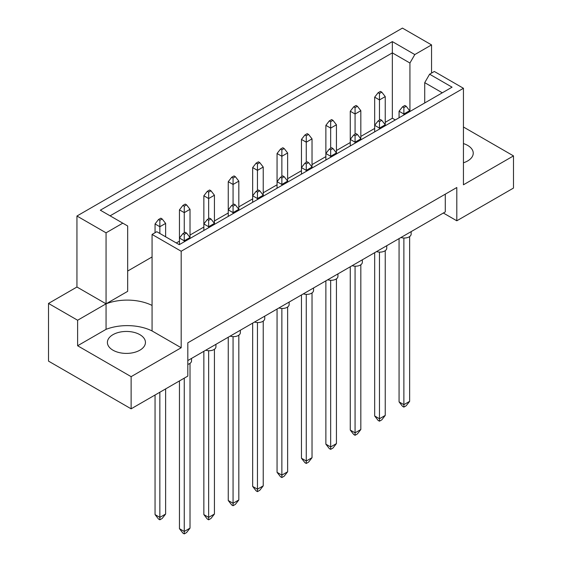 <?xml version="1.0" encoding="UTF-8"?>
<svg xmlns="http://www.w3.org/2000/svg" width="562" height="562" viewBox="0 0 562 562"><rect width="100%" height="100%" fill="white"/><g stroke="black" fill="none" stroke-linecap="round" stroke-linejoin="round"><path stroke-width="0.84" d="M463.439 143.57A19.024 10.98 180 0 1 467.668 145.41A19.024 10.98 180 0 1 473.239 153.18A19.024 10.98 180 0 1 463.439 162.783M139.875 334.664A19.024 10.98 0 0 0 119.144 332.283A19.024 10.98 0 0 0 107.398 342.427A19.024 10.98 0 0 0 112.969 350.196A19.024 10.98 0 0 0 133.7 352.571A19.024 10.98 0 0 0 145.446 342.427A19.024 10.98 0 0 0 139.875 334.664M187.813 360.565L445.28 211.916L445.28 194.164M181.182 251.242L152.07 234.431L152.07 305.433A38.04 21.96 0 0 0 106.056 303.824L76.945 287.013L48.508 303.438L48.508 361.12L131.129 408.82L187.813 376.097L187.813 342.813L456.808 187.511L456.808 220.789L513.492 188.066L513.492 155.899L463.439 184.793L463.439 88.283L181.182 251.242L181.182 347.752L131.129 376.652L131.129 408.82M76.945 287.013L76.945 216.019L402.434 28.1L431.546 44.904L414.805 54.57L409.93 63.021L392.346 52.87L110.089 215.829M395.304 119.938L392.346 118.231L385.237 122.34M374.671 128.438L360.832 136.425M350.267 142.53L336.434 150.518M325.869 156.615L312.029 164.603M301.464 170.708L287.632 178.695M277.059 184.793L263.227 192.78M252.661 198.878L238.822 206.865M228.256 212.97L214.424 220.957M203.851 227.055L190.019 235.042M179.454 241.147L176.299 242.967M152.07 256.953L127.672 271.046M106.056 232.823L122.79 223.163L127.672 225.98L127.672 291.341L106.056 303.824L106.056 232.823L76.945 216.019M122.79 223.163L100.331 210.195L392.346 41.602L414.805 54.57M431.546 73.081L431.546 44.904M463.439 126.998L513.492 155.899M131.129 376.652L77.619 345.756L106.056 329.339A38.04 21.96 180 0 1 152.07 330.948L181.182 347.752M48.508 303.438L77.619 320.242L77.619 345.756M152.07 234.431L156.798 231.706L179.264 244.674L452.066 87.173L429.6 74.205L434.328 71.472L463.439 88.283M456.808 220.789L443.362 213.026M106.056 329.339L106.056 303.824L77.619 320.242M392.346 118.231L392.346 41.602M409.93 111.501L409.93 63.021M424.724 102.958L424.724 82.656L429.6 74.205M442.301 92.807L424.724 82.656M152.07 305.433L152.07 330.948M191.53 358.416L191.53 360.895A6.793 3.92 180 0 1 187.813 364.394M184.259 378.149L184.259 531.462L190.019 528.132L190.019 363.361M179.454 380.924L179.454 528.687L184.259 531.462L184.259 533.9L182.91 533.12L179.454 528.687M190.019 528.132L186.563 532.572L184.259 533.9M186.563 233.047L185.214 232.268L182.91 233.602L184.259 234.382L186.563 233.047L190.019 237.487L184.259 240.81L184.259 234.382M184.259 241.786L184.259 240.81L179.454 238.042L182.91 233.602M190.019 238.464L190.019 209.31L184.259 212.633L184.259 206.205L186.563 204.87L185.214 204.097L182.91 205.425L184.259 206.205M184.259 232.823L184.259 212.633L179.454 209.865L179.454 244.561M159.854 392.234L159.854 517.37L165.621 514.04L165.621 388.911M155.049 395.009L155.049 514.595L159.854 517.37L159.854 519.815L158.512 519.035L155.049 514.595M165.621 514.04L162.158 518.48L159.854 519.815M162.158 218.962L160.816 218.182L158.512 219.517L159.854 220.29L162.158 218.962L165.621 223.395L159.854 226.725L159.854 220.29M159.854 233.469L159.854 226.725L155.049 223.95L158.512 219.517M165.621 236.799L165.621 223.395M155.049 223.95L155.049 232.717M215.934 344.33L215.934 346.81A6.793 3.92 180 0 1 205.748 350.21M208.657 350.723L208.657 517.37L214.424 514.04L214.424 349.276M203.851 351.306L203.851 514.595L208.657 517.37L208.657 519.815L207.315 519.035L203.851 514.595M214.424 514.04L210.961 518.48L208.657 519.815M210.961 218.962L209.619 218.182L207.315 219.517L208.657 220.29L210.961 218.962L214.424 223.395L208.657 226.725L208.657 220.29M208.657 227.701L208.657 226.725L203.851 223.95L207.315 219.517M214.424 224.371L214.424 195.218L208.657 198.548L208.657 192.113L210.961 190.785L209.619 190.005L207.315 191.34L208.657 192.113M208.657 218.737L208.657 198.548L203.851 195.773L203.851 230.476M179.454 209.865L182.91 205.425M186.563 204.87L190.019 209.31M240.332 330.245L240.332 332.725A6.793 3.92 180 0 1 230.153 336.118M233.061 336.631L233.061 503.285L238.822 499.955L238.822 335.184M228.256 337.214L228.256 500.51L233.061 503.285L233.061 505.723L231.713 504.95L228.256 500.51M238.822 499.955L235.366 504.395L233.061 505.723M235.366 204.87L234.024 204.097L231.713 205.425L233.061 206.205L235.366 204.87L238.822 209.31L233.061 212.633L233.061 206.205M233.061 213.609L233.061 212.633L228.256 209.865L231.713 205.425M238.822 210.286L238.822 181.133L233.061 184.462L233.061 178.028L235.366 176.693L234.024 175.92L231.713 177.248L233.061 178.028M233.061 204.652L233.061 184.462L228.256 181.688L228.256 216.384M289.135 302.068L289.135 304.548A6.793 3.92 180 0 1 278.956 307.941M281.864 308.461L281.864 475.108L287.632 471.778L287.632 307.014M277.059 309.037L277.059 472.333L281.864 475.108L281.864 477.545L280.522 476.773L277.059 472.333M287.632 471.778L284.168 476.218L281.864 477.545M284.168 176.693L282.827 175.92L280.522 177.248L281.864 178.028L284.168 176.693L287.632 181.133L281.864 184.462L281.864 178.028M281.864 185.432L281.864 184.462L277.059 181.688L280.522 177.248M287.632 182.109L287.632 152.955L281.864 156.285L281.864 149.85L284.168 148.516L282.827 147.743L280.522 149.07L281.864 149.85M281.864 176.475L281.864 156.285L277.059 153.51L277.059 188.207M337.945 273.891L337.945 276.371A6.793 3.92 180 0 1 327.758 279.771M330.667 280.283L330.667 446.931L336.434 443.601L336.434 278.836M325.869 280.86L325.869 444.156L330.667 446.931L330.667 449.368L329.325 448.595L325.869 444.156M336.434 443.601L332.971 448.04L330.667 449.368M332.971 148.516L331.629 147.743L329.325 149.07L330.667 149.85L332.971 148.516L336.434 152.955L330.667 156.285L330.667 149.85M330.667 157.262L330.667 156.285L325.869 153.51L329.325 149.07M336.434 153.932L336.434 124.778L330.667 128.108L330.667 121.673L332.971 120.338L331.629 119.566L329.325 120.893L330.667 121.673M330.667 148.298L330.667 128.108L325.869 125.333L325.869 160.03M386.747 245.713L386.747 248.193A6.793 3.92 180 0 1 376.561 251.593M379.469 252.106L379.469 418.753L385.237 415.423L385.237 250.659M374.671 252.682L374.671 415.978L379.469 418.753L379.469 421.191L378.128 420.418L374.671 415.978M385.237 415.423L381.781 419.863L379.469 421.191M381.781 120.338L380.432 119.566L378.128 120.893L379.469 121.673L381.781 120.338L385.237 124.778L379.469 128.108L379.469 121.673M379.469 129.084L379.469 128.108L374.671 125.333L378.128 120.893M385.237 125.755L385.237 96.601L379.469 99.931L379.469 93.496L381.781 92.161L380.432 91.388L378.128 92.716L379.469 93.496M379.469 120.12L379.469 99.931L374.671 97.156L374.671 131.852M203.851 195.773L207.315 191.34M210.961 190.785L214.424 195.218M259.77 162.608L258.422 161.828L256.117 163.163L257.459 163.935L259.77 162.608L263.227 167.04L257.459 170.37L257.459 163.935M257.459 190.56L257.459 170.37L252.661 167.595L256.117 163.163M259.77 190.785L258.422 190.005L256.117 191.34L257.459 192.113L259.77 190.785L263.227 195.218L263.227 167.04M252.661 167.595L252.661 195.773L256.117 191.34M308.573 134.43L307.224 133.651L304.92 134.985L306.269 135.758L308.573 134.43L312.029 138.863L306.269 142.193L306.269 135.758M306.269 162.383L306.269 142.193L301.464 139.418L304.92 134.985M308.573 162.608L307.224 161.828L304.92 163.163L306.269 163.935L308.573 162.608L312.029 167.04L312.029 138.863M301.464 139.418L301.464 167.595L304.92 163.163M357.376 106.253L356.034 105.473L353.723 106.808L355.072 107.581L357.376 106.253L360.832 110.686L355.072 114.016L355.072 107.581M355.072 134.206L355.072 114.016L350.267 111.241L353.723 106.808M357.376 134.43L356.034 133.651L353.723 134.985L355.072 135.758L357.376 134.43L360.832 138.863L360.832 110.686M350.267 111.241L350.267 139.418L353.723 134.985M264.737 316.153L264.737 318.633A6.793 3.92 180 0 1 254.551 322.033M257.459 322.546L257.459 489.193L263.227 485.863L263.227 321.099M252.661 323.129L252.661 486.418L257.459 489.193L257.459 491.638L256.117 490.858L252.661 486.418M263.227 485.863L259.77 490.303L257.459 491.638M263.227 196.194L263.227 195.218L257.459 198.548L257.459 192.113M257.459 199.524L257.459 198.548L252.661 195.773L252.661 202.299M313.54 287.976L313.54 290.456A6.793 3.92 180 0 1 303.361 293.856M306.269 294.369L306.269 461.016L312.029 457.693L312.029 292.921M301.464 294.952L301.464 458.241L306.269 461.016L306.269 463.46L304.92 462.681L301.464 458.241M312.029 457.693L308.573 462.126L306.269 463.46M312.029 168.017L312.029 167.04L306.269 170.37L306.269 163.935M306.269 171.347L306.269 170.37L301.464 167.595L301.464 174.122M362.342 259.799L362.342 262.278A6.793 3.92 180 0 1 352.163 265.678M355.072 266.191L355.072 432.838L360.832 429.516L360.832 264.744M350.267 266.774L350.267 430.071L355.072 432.838L355.072 435.283L353.723 434.503L350.267 430.071M360.832 429.516L357.376 433.948L355.072 435.283M360.832 139.84L360.832 138.863L355.072 142.193L355.072 135.758M355.072 143.169L355.072 142.193L350.267 139.418L350.267 145.944M411.145 231.621L411.145 234.101A6.793 3.92 180 0 1 400.966 237.501M403.874 238.014L403.874 404.661L409.642 401.338L409.642 236.567M399.069 238.597L399.069 401.893L403.874 404.661L403.874 407.106L402.533 406.326L399.069 401.893M409.642 401.338L406.178 405.771L403.874 407.106M406.178 106.253L404.837 105.473L402.533 106.808L403.874 107.581L406.178 106.253L409.642 110.686L403.874 114.016L403.874 107.581M403.874 114.992L403.874 114.016L399.069 111.241L402.533 106.808M409.642 111.662L409.642 110.686M399.069 111.241L399.069 117.767M228.256 181.688L231.713 177.248M235.366 176.693L238.822 181.133M277.059 153.51L280.522 149.07M284.168 148.516L287.632 152.955M325.869 125.333L329.325 120.893M332.971 120.338L336.434 124.778M374.671 97.156L378.128 92.716M381.781 92.161L385.237 96.601"/></g></svg>
